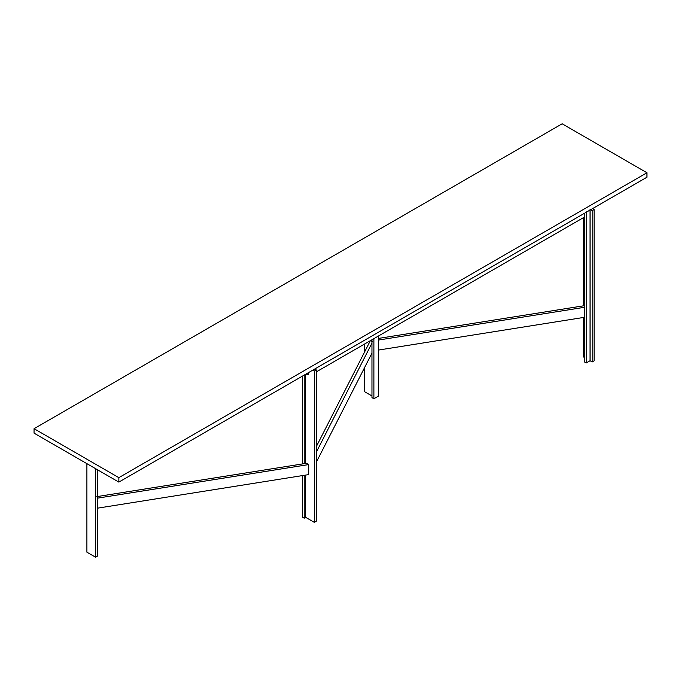 <?xml version="1.0" encoding="UTF-8"?>
<svg xmlns="http://www.w3.org/2000/svg" width="681" height="681" viewBox="0 0 681 681"><rect width="100%" height="100%" fill="white"/><g stroke="black" fill="none" stroke-linecap="round" stroke-linejoin="round"><path stroke-width="1.02" d="M378.704 335.869L378.704 395.959L373.886 398.743L371.962 397.627L371.962 339.759M371.962 395.959L364.735 391.788L364.735 367.28M373.886 338.644L373.886 398.743M364.735 343.931L364.735 351.702M312.8 370.132L314.341 371.026L316.265 369.911L314.724 369.025M316.265 369.911L316.265 521.246L314.341 522.361L305.667 517.356L304.22 518.19L302.296 517.075L302.296 475.619M314.341 522.361L314.341 371.026M305.667 374.925L305.667 463.429M305.667 475.083L305.667 517.356M304.22 375.154L304.22 463.659L306.493 463.301L308.706 464.578L308.706 474.597L97.494 508.171M304.22 475.312L304.22 518.19M302.296 376.201L302.296 463.965M594.104 209.501L594.104 360.836L592.181 361.951L590.052 360.726L590.052 209.39L592.181 210.616L594.104 209.501L592.564 208.616M590.052 360.726L586.205 362.956L584.272 361.841L584.272 213.4M584.272 357.389L583.506 356.946L583.506 317.474M592.181 210.616L592.181 361.951M586.205 211.621L586.205 362.956M583.506 217.631L583.506 305.829M97.494 469.779L97.494 556.088L95.57 557.203L86.896 552.189L86.896 463.659M95.57 557.203L95.57 468.664M584.272 217.179L316.265 371.911M316.265 446.71L370.345 340.696M316.265 452.278L371.962 343.096M372.618 341.811L370.421 340.543M316.265 462.297L371.962 353.116M308.706 464.578L97.494 498.151M304.22 463.659L96.77 496.636M584.272 307.318L584.272 317.329M584.272 305.701L378.704 338.38M378.704 340.015L584.23 307.344M584.23 317.355L378.704 350.025M118.852 477.653L646.95 172.761L562.148 123.797L34.05 428.698L118.852 477.653L118.852 482.105L34.05 433.15L34.05 428.698M646.95 172.761L646.95 177.213L118.852 482.105M308.68 372.507L308.68 374.431L304.049 375.18"/></g></svg>
